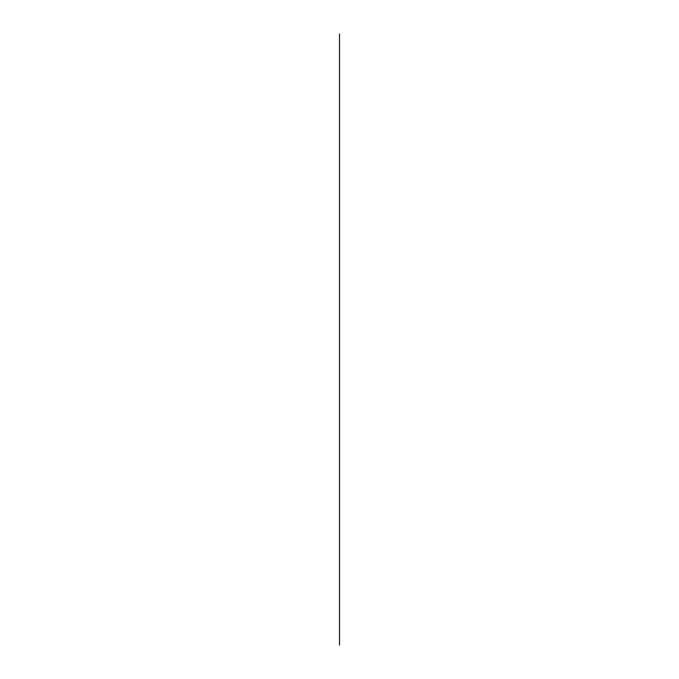 <?xml version="1.0" encoding="UTF-8"?>
<svg xmlns="http://www.w3.org/2000/svg" width="679" height="679" viewBox="0 0 679 679"><rect width="100%" height="100%" fill="white"/><g stroke="black" fill="none" stroke-linecap="round" stroke-linejoin="round"><path stroke-width="1.02" d="M339.5 645.05L339.5 33.95"/></g></svg>
